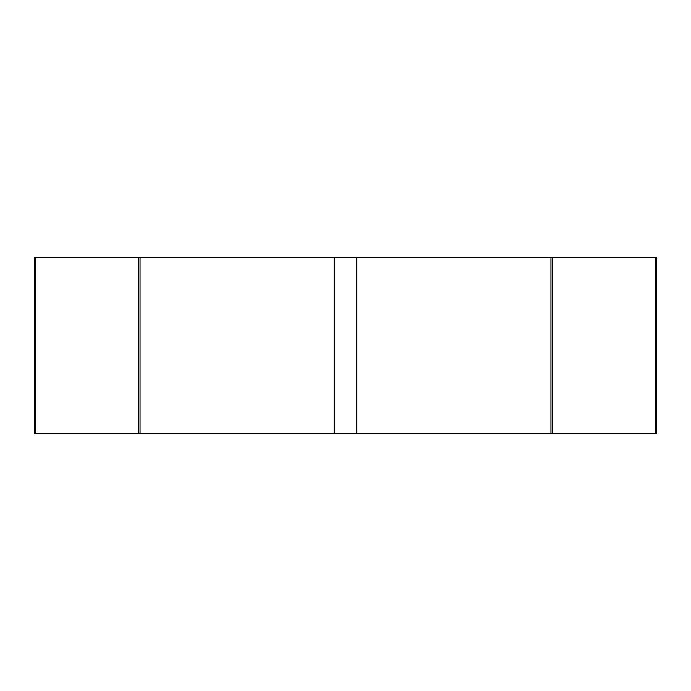<?xml version="1.0" encoding="UTF-8"?>
<svg xmlns="http://www.w3.org/2000/svg" width="691" height="691" viewBox="0 0 691 691"><rect width="100%" height="100%" fill="white"/><g stroke="black" fill="none" stroke-linecap="round" stroke-linejoin="round"><path stroke-width="1.04" d="M35.44 257.57L35.44 433.43L138.744 433.43L34.55 433.43L34.55 257.57L656.45 257.57L656.45 433.43L552.256 433.43L655.56 433.43L655.56 257.57M138.744 433.43L334.176 433.43L138.744 433.43L138.744 257.57M334.176 433.43L550.969 433.43L334.176 433.43L334.176 257.57M550.969 433.43L552.256 433.43L550.969 433.43L550.969 257.57M552.256 433.43L552.256 257.57M356.824 433.43L356.824 257.57M140.031 433.43L140.031 257.57"/></g></svg>

